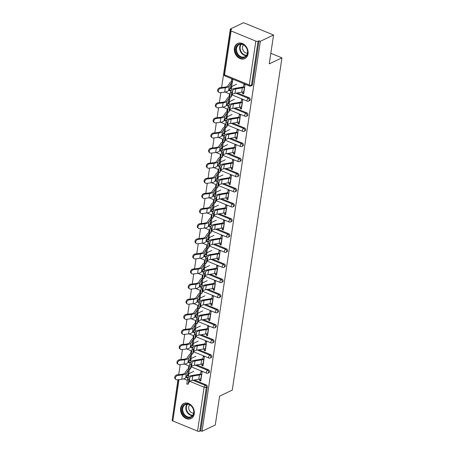 <?xml version="1.0" encoding="UTF-8"?>
<svg xmlns="http://www.w3.org/2000/svg" width="454" height="454" viewBox="0 0 454 454"><rect width="100%" height="100%" fill="white"/><g stroke="black" fill="none" stroke-linecap="round" stroke-linejoin="round"><path stroke-width="0.68" d="M234.412 48.255A8.365 6.538 -115.4 0 0 237.363 56.756A8.365 6.538 -115.4 0 0 244.825 58.606A8.365 6.538 -115.4 0 0 248.049 53.85A8.365 6.538 -115.4 0 0 245.103 45.349A8.365 6.538 -115.4 0 0 237.641 43.499A8.365 6.538 -115.4 0 0 234.412 48.255M180.618 408.22A8.365 6.538 -115.4 0 0 183.569 416.721A8.365 6.538 -115.4 0 0 191.026 418.571A8.365 6.538 -115.4 0 0 194.255 413.821A8.365 6.538 -115.4 0 0 191.304 405.32A8.365 6.538 -115.4 0 0 183.842 403.47A8.365 6.538 -115.4 0 0 180.618 408.22M230.354 28.994L231.665 29.533L230.7 29.992A1.606 0.653 8.5 0 0 230.422 30.293A1.606 0.653 8.5 0 0 231.109 30.957L255.846 41.115A1.606 0.653 8.5 0 0 258.065 41.223L259.03 40.764L260.341 41.303L273.563 35.009L243.577 22.7L230.354 28.994L221.609 87.543M220.854 92.576L219.35 102.649M218.595 107.689L217.091 117.762M216.337 122.801L214.833 132.874M214.078 137.908L212.574 147.987M211.819 153.021L210.316 163.099M209.561 168.133L208.057 178.212M207.302 183.246L205.798 193.319M205.043 198.358L203.54 208.431M202.785 213.471L201.281 223.544M200.526 228.583L199.022 238.656M198.267 243.69L196.764 253.769M196.009 258.803L194.505 268.882M193.75 273.915L192.246 283.994M191.492 289.028L189.988 299.101M189.233 304.14L187.729 314.213M186.974 319.253L185.47 329.326M184.716 334.36L183.212 344.438M182.463 349.472L180.953 359.551M180.204 364.585L178.694 374.664M177.945 379.697L172.316 419.093M273.563 35.009L269.25 63.878L281.928 57.845L270.834 53.288M281.928 57.845L232.272 390.105L219.594 396.138L215.275 425.006L202.053 431.3L200.742 430.761L207.302 386.882L206.337 387.341L199.777 431.221L200.742 430.761M199.777 431.221A1.606 0.653 -171.5 0 1 197.558 431.113L172.821 420.96A1.606 0.653 -171.5 0 1 172.134 420.291L178.206 379.663M260.341 41.303L202.053 431.3M200.492 374.726L200.991 371.383L202.126 371.849L200.747 381.054L199.612 380.588L200.912 379.97M188.87 373.648L188.512 376.031L187.377 375.566L188.671 374.947M189.216 366.548L188.751 366.361L188.382 368.824M199.839 379.084L199.612 380.588M189.517 369.289L189.568 368.983M187.479 374.856L187.377 375.566M229.174 89.58L231.268 90.437M237.311 92.917L249.121 97.769A1.606 1.26 64.6 0 1 250.211 99.755A1.606 1.26 64.6 0 1 249.592 100.669L248.627 101.128A1.606 1.26 64.6 0 0 249.246 100.215A1.606 1.26 -115.4 0 0 248.151 98.229L249.121 97.769M259.03 40.764L252.469 84.648A1.606 1.26 64.6 0 1 251.851 85.562L250.886 86.022A1.606 1.26 64.6 0 0 251.505 85.108L252.469 84.648M186.265 376.701L188.353 377.558M194.403 380.043L206.207 384.89A1.606 1.26 64.6 0 1 207.302 386.882M240.489 107.076L240.268 108.58L241.403 109.045L242.776 99.84L241.642 99.375L241.142 102.718M229.52 101.639L229.162 104.017L228.027 103.552L229.327 102.933M229.866 94.54L229.401 94.353L229.032 96.816M228.135 102.842L228.027 103.552M230.172 97.281L230.218 96.969M224.656 119.805L226.75 120.662M232.794 123.142L244.604 127.988A1.606 1.26 64.6 0 1 245.693 129.98A1.606 1.26 64.6 0 1 245.075 130.894L244.11 131.354A1.606 1.26 64.6 0 0 244.729 130.44A1.606 1.26 -115.4 0 0 243.633 128.448L244.604 127.988M235.972 137.301L235.751 138.799L236.886 139.264L238.259 130.065L237.124 129.6L236.625 132.943M225.002 131.864L224.645 134.242L223.51 133.777L224.809 133.158M225.349 124.765L224.883 124.572L224.52 127.035M223.618 133.067L223.51 133.777M225.655 127.506L225.7 127.194M220.145 150.024L222.233 150.881M228.277 153.367L240.087 158.213A1.606 1.26 64.6 0 1 241.176 160.205A1.606 1.26 64.6 0 1 240.558 161.119L239.593 161.579A1.606 1.26 64.6 0 0 240.211 160.665A1.606 1.26 -115.4 0 0 239.116 158.673L240.087 158.213M231.455 167.52L231.234 169.024L232.369 169.49L233.742 160.29L232.607 159.819L232.108 163.162M220.485 162.084L220.128 164.467L218.993 164.002L220.292 163.383M220.831 154.984L220.372 154.797L220.003 157.26M219.1 163.292L218.993 164.002M221.138 157.725L221.183 157.419M215.627 180.249L217.716 181.106M223.76 183.592L235.569 188.438A1.606 1.26 64.6 0 1 236.665 190.43A1.606 1.26 64.6 0 1 236.04 191.344L235.076 191.804A1.606 1.26 64.6 0 0 235.694 190.89A1.606 1.26 -115.4 0 0 234.599 188.898L235.569 188.438M226.938 197.745L226.716 199.249L227.851 199.715L229.225 190.51L228.09 190.044L227.59 193.387M215.968 192.309L215.61 194.692L214.475 194.221L215.775 193.603M216.314 185.209L215.854 185.022L215.485 187.485M214.583 193.512L214.475 194.221M216.62 187.95L216.666 187.638M211.11 210.474L213.198 211.331M219.242 213.811L231.052 218.658A1.606 1.26 64.6 0 1 232.147 220.65A1.606 1.26 64.6 0 1 231.523 221.563L230.558 222.023A1.606 1.26 64.6 0 0 231.177 221.109A1.606 1.26 -115.4 0 0 230.087 219.117L231.052 218.658M222.42 227.97L222.199 229.469L223.334 229.94L224.707 220.735L223.572 220.269L223.073 223.612M211.451 222.534L211.099 224.912L209.958 224.446L211.258 223.828M211.797 215.434L211.337 215.241L210.968 217.704M210.066 223.737L209.958 224.446M212.103 218.175L212.149 217.863M206.593 240.694L208.681 241.551M214.731 244.036L226.535 248.883A1.606 1.26 64.6 0 1 227.63 250.875A1.606 1.26 64.6 0 1 227.006 251.788L226.041 252.248A1.606 1.26 64.6 0 0 226.659 251.334A1.606 1.26 -115.4 0 0 225.57 249.342L226.535 248.883M217.903 258.195L217.682 259.694L218.817 260.159L220.196 250.96L219.055 250.489L218.556 253.831M206.933 252.759L206.581 255.137L205.441 254.671L206.74 254.053M207.279 245.659L206.82 245.466L206.451 247.929M205.548 253.962L205.441 254.671M207.586 248.395L207.631 248.088M202.075 270.919L204.164 271.776M210.213 274.261L222.017 279.108A1.606 1.26 64.6 0 1 223.113 281.1A1.606 1.26 64.6 0 1 222.488 282.013L221.524 282.473A1.606 1.26 64.6 0 0 222.142 281.559A1.606 1.26 -115.4 0 0 221.053 279.568L222.017 279.108M213.391 288.415L213.164 289.919L214.299 290.384L215.678 281.179L214.538 280.714L214.038 284.056M202.416 282.978L202.064 285.362L200.923 284.891L202.223 284.278M202.762 275.879L202.302 275.692L201.934 278.154M201.031 284.187L200.923 284.891M203.069 278.62L203.114 278.308M197.558 301.144L199.647 302.001M205.696 304.481L217.5 309.327A1.606 1.26 64.6 0 1 218.595 311.319A1.606 1.26 64.6 0 1 217.977 312.233L217.006 312.692A1.606 1.26 64.6 0 0 217.631 311.779A1.606 1.26 -115.4 0 0 216.535 309.787L217.5 309.327M208.874 318.64L208.647 320.138L209.782 320.609L211.161 311.404L210.02 310.939L209.521 314.281M197.899 313.203L197.547 315.581L196.406 315.116L197.706 314.497M198.245 306.104L197.785 305.917L197.416 308.38M196.514 314.406L196.406 315.116M198.551 308.845L198.597 308.533M193.041 331.363L195.129 332.226M201.179 334.706L212.983 339.552A1.606 1.26 64.6 0 1 214.078 341.544A1.606 1.26 64.6 0 1 213.459 342.458L212.489 342.918A1.606 1.26 64.6 0 0 213.113 342.004A1.606 1.26 -115.4 0 0 212.018 340.012L212.983 339.552M204.357 348.865L204.13 350.363L205.265 350.829L206.644 341.629L205.503 341.164L205.004 344.507M193.381 343.428L193.029 345.806L191.894 345.341L193.188 344.722M193.733 336.329L193.268 336.136L192.899 338.599M191.997 344.631L191.894 345.341M194.034 339.07L194.079 338.758M188.523 361.588L190.612 362.445M196.661 364.931L208.465 369.777A1.606 1.26 64.6 0 1 209.561 371.769A1.606 1.26 64.6 0 1 208.942 372.683L207.972 373.143A1.606 1.26 64.6 0 0 208.596 372.229A1.606 1.26 -115.4 0 0 207.501 370.237L208.465 369.777M191.128 358.535L190.771 360.919L189.636 360.453L190.93 359.835M191.474 351.441L191.009 351.248L190.64 353.711M189.738 359.744L189.636 360.453M191.775 354.177L191.821 353.87M202.098 363.977L201.871 365.476L203.006 365.941L204.385 356.742L203.25 356.271L202.745 359.613M190.782 346.476L192.871 347.333M198.92 349.818L210.724 354.665A1.606 1.26 64.6 0 1 211.819 356.657A1.606 1.26 64.6 0 1 211.201 357.57L210.23 358.03A1.606 1.26 64.6 0 0 210.855 357.116A1.606 1.26 -115.4 0 0 209.759 355.124L210.724 354.665M195.64 328.316L195.288 330.694L194.153 330.228L195.447 329.61M195.986 321.216L195.526 321.023L195.158 323.486M194.255 329.519L194.153 330.228M196.293 323.957L196.338 323.645M206.615 333.752L206.388 335.251L207.523 335.722L208.902 326.517L207.762 326.051L207.262 329.394M195.299 316.256L197.388 317.113M203.437 319.593L215.241 324.44A1.606 1.26 64.6 0 1 216.337 326.432A1.606 1.26 64.6 0 1 215.718 327.345L214.748 327.805A1.606 1.26 64.6 0 0 215.372 326.891A1.606 1.26 -115.4 0 0 214.277 324.899L215.241 324.44M200.157 298.091L199.805 300.469L198.665 300.003L199.964 299.385M200.503 290.991L200.044 290.804L199.675 293.267M198.773 299.294L198.665 300.003M200.81 293.732L200.855 293.42M211.133 303.527L210.906 305.031L212.041 305.497L213.42 296.292L212.279 295.826L211.78 299.169M199.817 286.031L201.905 286.888M207.955 289.374L219.759 294.22A1.606 1.26 64.6 0 1 220.854 296.212A1.606 1.26 64.6 0 1 220.23 297.126L219.265 297.586A1.606 1.26 64.6 0 0 219.889 296.672A1.606 1.26 -115.4 0 0 218.794 294.68L219.759 294.22M204.675 267.866L204.323 270.249L203.182 269.784L204.482 269.165M205.021 260.766L204.561 260.579L204.192 263.042M203.29 269.074L203.182 269.784M205.327 263.507L205.373 263.201M215.644 273.302L215.423 274.806L216.558 275.272L217.937 266.072L216.796 265.601L216.297 268.944M204.334 255.806L206.422 256.663M212.472 259.149L224.276 263.995A1.606 1.26 64.6 0 1 225.371 265.987A1.606 1.26 64.6 0 1 224.747 266.901L223.782 267.361A1.606 1.26 64.6 0 0 224.401 266.447A1.606 1.26 -115.4 0 0 223.311 264.455L224.276 263.995M209.192 237.646L208.84 240.024L207.699 239.559L208.999 238.94M209.538 230.547L209.078 230.354L208.709 232.817M207.807 238.849L207.699 239.559M209.844 233.288L209.89 232.976M220.162 243.083L219.94 244.581L221.075 245.047L222.449 235.847L221.314 235.382L220.814 238.725M208.851 225.587L210.94 226.444M216.984 228.924L228.793 233.77A1.606 1.26 64.6 0 1 229.889 235.762A1.606 1.26 64.6 0 1 229.264 236.676L228.3 237.136A1.606 1.26 64.6 0 0 228.918 236.222A1.606 1.26 -115.4 0 0 227.829 234.23L228.793 233.77M213.709 207.421L213.357 209.799L212.217 209.334L213.516 208.715M214.055 200.322L213.596 200.135L213.227 202.597M212.324 208.624L212.217 209.334M214.362 203.063L214.407 202.751M224.679 212.858L224.458 214.362L225.593 214.827L226.966 205.622L225.831 205.157L225.332 208.499M213.369 195.362L215.457 196.219M221.501 198.699L233.311 203.545A1.606 1.26 64.6 0 1 234.406 205.537A1.606 1.26 64.6 0 1 233.782 206.451L232.817 206.911A1.606 1.26 64.6 0 0 233.435 205.997A1.606 1.26 -115.4 0 0 232.346 204.011L233.311 203.545M218.226 177.196L217.869 179.58L216.734 179.109L218.034 178.496M218.573 170.097L218.113 169.909L217.744 172.372M216.842 178.405L216.734 179.109M218.879 172.838L218.924 172.526M229.196 182.633L228.975 184.137L230.11 184.602L231.483 175.397L230.348 174.932L229.849 178.274M217.886 165.137L219.974 165.994M226.018 168.479L237.828 173.326A1.606 1.26 64.6 0 1 238.917 175.318A1.606 1.26 64.6 0 1 238.299 176.231L237.334 176.691A1.606 1.26 64.6 0 0 237.953 175.777A1.606 1.26 -115.4 0 0 236.857 173.786L237.828 173.326M222.744 146.977L222.386 149.355L221.251 148.889L222.551 148.271M223.09 139.877L222.625 139.684L222.261 142.147M221.359 148.18L221.251 148.889M223.396 142.613L223.442 142.306M233.714 152.413L233.492 153.912L234.627 154.377L236.001 145.178L234.866 144.707L234.366 148.049M222.398 134.912L224.492 135.774M230.536 138.254L242.345 143.101A1.606 1.26 64.6 0 1 243.435 145.093A1.606 1.26 64.6 0 1 242.816 146.006L241.851 146.466A1.606 1.26 64.6 0 0 242.47 145.552A1.606 1.26 -115.4 0 0 241.375 143.56L242.345 143.101M227.261 116.752L226.904 119.13L225.769 118.664L227.068 118.046M227.607 109.652L227.142 109.459L226.779 111.928M225.876 117.955L225.769 118.664M227.914 112.393L227.959 112.081M238.231 122.188L238.01 123.687L239.144 124.158L240.518 114.953L239.383 114.487L238.883 117.83M226.915 104.692L229.009 105.549M235.053 108.029L246.863 112.876A1.606 1.26 64.6 0 1 247.952 114.868A1.606 1.26 64.6 0 1 247.334 115.781L246.369 116.241A1.606 1.26 64.6 0 0 246.987 115.327A1.606 1.26 -115.4 0 0 245.892 113.335L246.863 112.876M231.778 86.527L231.421 88.91L230.286 88.439L231.585 87.821M232.431 82.168L232.8 79.705L231.659 79.24L231.29 81.703M230.394 87.736L230.286 88.439M242.748 91.963L242.527 93.467L243.662 93.933L245.035 84.728L243.9 84.262L243.401 87.605M201.871 365.476L203.171 364.857M204.13 350.363L205.429 349.745M206.388 335.251L207.688 334.632M208.647 320.138L209.947 319.525M210.906 305.031L212.205 304.413M213.164 289.919L214.464 289.3M215.423 274.806L216.723 274.188M217.682 259.694L218.981 259.075M219.94 244.581L221.24 243.963M222.199 229.469L223.499 228.85M224.458 214.362L225.757 213.743M226.716 199.249L228.016 198.631M228.975 184.137L230.274 183.518M231.234 169.024L232.533 168.406M233.492 153.912L234.786 153.293M235.751 138.799L237.045 138.181M238.01 123.687L239.303 123.074M240.268 108.58L241.562 107.961M242.527 93.467L243.821 92.849M188.109 384.249L186.747 383.982L187.536 379.436L188.898 379.703L188.109 384.249L189.153 381.979A7.185 2.923 -171.5 0 1 190.311 380.94A7.185 2.923 -171.5 0 1 192.099 380.424L198.756 379.323A8.581 3.49 8.5 0 0 200.884 378.698L201.116 378.591M188.898 379.703L189.806 377.614A7.185 2.923 -171.5 0 1 190.964 376.582A7.185 2.923 -171.5 0 1 192.751 376.06L199.408 374.964A8.581 3.49 8.5 0 0 201.536 374.34L201.769 374.232M200.634 373.767L200.401 373.875A7.185 2.923 -171.5 0 1 198.614 374.397L191.957 375.492A8.581 3.49 8.5 0 0 189.829 376.116A8.581 3.49 8.5 0 0 188.444 377.353L187.536 379.436M193.688 371.355L188.733 373.71L189.386 369.352A7.185 2.923 8.5 0 0 188.342 370.18L186.356 373.194A8.581 3.49 -171.5 0 1 185.107 374.181A8.581 3.49 -171.5 0 1 182.423 374.879L177.792 375.435A2.412 1.827 129.6 0 0 175.63 377.126A2.412 1.827 129.6 0 0 175.925 379.47L175.227 378.891A2.412 1.827 -50.4 0 1 174.926 376.548A2.412 1.827 -50.4 0 1 177.088 374.856L181.725 374.3A7.185 2.923 8.5 0 0 183.972 373.71A7.185 2.923 8.5 0 0 185.016 372.887L187.003 369.874A8.581 3.49 -171.5 0 1 188.251 368.886L188.949 368.557M188.733 373.71A7.185 2.923 8.5 0 0 187.689 374.539L185.703 377.552A8.581 3.49 -171.5 0 1 184.455 378.54A8.581 3.49 -171.5 0 1 181.776 379.238L177.139 379.794A2.412 1.827 129.6 0 1 175.925 379.47M193.818 413.214A7.236 5.658 64.6 0 1 186.94 417.328A7.236 5.658 64.6 0 1 182.02 408.367A7.236 5.658 64.6 0 1 188.892 404.253A7.236 5.658 64.6 0 1 193.818 413.214M182.758 408.407A6.702 5.238 -115.4 0 0 185.118 415.217A6.702 5.238 -115.4 0 0 191.1 416.698A6.702 5.238 -115.4 0 0 193.682 412.89A6.702 5.238 -115.4 0 0 191.321 406.08A6.702 5.238 -115.4 0 0 185.34 404.593A6.702 5.238 -115.4 0 0 182.758 408.407M189.71 404.872A4.773 3.728 -115.4 0 0 188.739 406.954A4.773 3.728 -115.4 0 0 193.642 413.134M184.568 403.186A8.308 6.498 -115.4 0 0 184.347 403.288A8.308 6.498 -115.4 0 0 181.14 408.01A8.308 6.498 -115.4 0 0 184.074 416.454A8.308 6.498 -115.4 0 0 191.492 418.293A8.308 6.498 -115.4 0 0 191.707 418.185M245.512 46.37A7.236 5.658 64.6 0 1 246.335 56.188A7.236 5.658 64.6 0 1 237.919 55.275A7.236 5.658 64.6 0 1 237.096 45.457A7.236 5.658 64.6 0 1 245.512 46.37M238.503 54.803A6.702 5.238 -115.4 0 0 244.899 56.733A6.702 5.238 -115.4 0 0 245.535 46.558A6.702 5.238 -115.4 0 0 239.139 44.628A6.702 5.238 -115.4 0 0 238.503 54.803M243.509 44.901A4.773 3.728 -115.4 0 0 243.923 51.518A4.773 3.728 -115.4 0 0 247.441 53.169M238.367 43.221A8.308 6.498 -115.4 0 0 238.146 43.317A8.308 6.498 -115.4 0 0 237.357 55.933A8.308 6.498 -115.4 0 0 245.285 58.328A8.308 6.498 -115.4 0 0 245.501 58.22M190.368 369.136L189.006 368.869L189.795 364.324L191.157 364.59L190.368 369.136L191.412 366.866A7.185 2.923 -171.5 0 1 192.57 365.833A7.185 2.923 -171.5 0 1 194.357 365.311L201.014 364.21A8.581 3.49 8.5 0 0 203.142 363.592L203.375 363.478M191.157 364.59L192.065 362.508A7.185 2.923 -171.5 0 1 193.222 361.469A7.185 2.923 -171.5 0 1 195.01 360.953L201.667 359.852A8.581 3.49 8.5 0 0 203.795 359.233L204.028 359.12M202.893 358.654L202.66 358.762A7.185 2.923 -171.5 0 1 200.872 359.284L194.216 360.385A8.581 3.49 8.5 0 0 192.087 361.004A8.581 3.49 8.5 0 0 190.703 362.241L189.795 364.324M192.627 354.024L191.265 353.757L192.053 349.211L193.415 349.478L192.627 354.024L193.671 351.754A7.185 2.923 -171.5 0 1 194.828 350.721A7.185 2.923 -171.5 0 1 196.616 350.199L203.273 349.098A8.581 3.49 8.5 0 0 205.401 348.479L205.634 348.366M193.415 349.478L194.323 347.395A7.185 2.923 -171.5 0 1 195.481 346.362A7.185 2.923 -171.5 0 1 197.269 345.84L203.925 344.739A8.581 3.49 8.5 0 0 206.054 344.121L206.286 344.007M205.151 343.542L204.919 343.65A7.185 2.923 -171.5 0 1 203.131 344.172L196.474 345.273A8.581 3.49 8.5 0 0 194.346 345.891A8.581 3.49 8.5 0 0 192.961 347.128L192.053 349.211M194.885 338.911L193.523 338.65L194.312 334.099L195.674 334.365L194.885 338.911L195.929 336.641A7.185 2.923 -171.5 0 1 197.087 335.608A7.185 2.923 -171.5 0 1 198.875 335.086L205.531 333.991A8.581 3.49 8.5 0 0 207.66 333.367L207.892 333.253M195.674 334.365L196.582 332.283A7.185 2.923 -171.5 0 1 197.74 331.25A7.185 2.923 -171.5 0 1 199.527 330.728L206.184 329.632A8.581 3.49 8.5 0 0 208.312 329.008L208.545 328.895M207.41 328.429L207.177 328.543A7.185 2.923 -171.5 0 1 205.39 329.059L198.733 330.16A8.581 3.49 8.5 0 0 196.605 330.784A8.581 3.49 8.5 0 0 195.22 332.016L194.312 334.099M197.144 323.804L195.782 323.537L196.571 318.986L197.933 319.253L197.144 323.804L198.188 321.528A7.185 2.923 -171.5 0 1 199.346 320.496A7.185 2.923 -171.5 0 1 201.133 319.974L207.79 318.878A8.581 3.49 8.5 0 0 209.918 318.254L210.151 318.146M197.933 319.253L198.841 317.17A7.185 2.923 -171.5 0 1 199.998 316.137A7.185 2.923 -171.5 0 1 201.786 315.615L208.443 314.52A8.581 3.49 8.5 0 0 210.571 313.896L210.804 313.782M209.669 313.317L209.436 313.43A7.185 2.923 -171.5 0 1 207.648 313.952L200.991 315.048A8.581 3.49 8.5 0 0 198.863 315.672A8.581 3.49 8.5 0 0 197.479 316.903L196.571 318.986M199.402 308.692L198.04 308.425L198.829 303.879L200.186 304.14L199.402 308.692L200.447 306.416A7.185 2.923 -171.5 0 1 201.604 305.383A7.185 2.923 -171.5 0 1 203.392 304.861L210.049 303.766A8.581 3.49 8.5 0 0 212.177 303.141L212.41 303.034M200.186 304.14L201.099 302.058A7.185 2.923 -171.5 0 1 202.257 301.025A7.185 2.923 -171.5 0 1 204.039 300.503L210.696 299.407A8.581 3.49 8.5 0 0 212.83 298.783L213.062 298.675M211.927 298.204L211.695 298.318A7.185 2.923 -171.5 0 1 209.907 298.84L203.25 299.935A8.581 3.49 8.5 0 0 201.122 300.559A8.581 3.49 8.5 0 0 199.737 301.791L198.829 303.879M195.946 356.242L190.992 358.603L191.645 354.239A7.185 2.923 8.5 0 0 190.601 355.068L188.614 358.081A8.581 3.49 -171.5 0 1 187.366 359.069A8.581 3.49 -171.5 0 1 184.682 359.767L180.051 360.323A2.412 1.827 129.6 0 0 177.883 362.014A2.412 1.827 129.6 0 0 178.184 364.358L177.48 363.779A2.412 1.827 -50.4 0 1 177.185 361.435A2.412 1.827 -50.4 0 1 179.347 359.744L183.983 359.188A7.185 2.923 8.5 0 0 186.231 358.603A7.185 2.923 8.5 0 0 187.275 357.775L189.261 354.761A8.581 3.49 -171.5 0 1 190.51 353.774L191.208 353.445M190.992 358.603A7.185 2.923 8.5 0 0 189.948 359.426L187.962 362.44A8.581 3.49 -171.5 0 1 186.713 363.427A8.581 3.49 -171.5 0 1 184.035 364.125L179.398 364.681A2.412 1.827 129.6 0 1 178.184 364.358M198.205 341.13L193.251 343.491L193.903 339.132A7.185 2.923 8.5 0 0 192.859 339.955L190.873 342.969A8.581 3.49 -171.5 0 1 189.624 343.956A8.581 3.49 -171.5 0 1 186.94 344.654L182.309 345.21A2.412 1.827 129.6 0 0 180.142 346.901A2.412 1.827 129.6 0 0 180.442 349.251L179.739 348.666A2.412 1.827 -50.4 0 1 179.444 346.323A2.412 1.827 -50.4 0 1 181.606 344.631L186.242 344.075A7.185 2.923 8.5 0 0 188.489 343.491A7.185 2.923 8.5 0 0 189.534 342.662L191.52 339.649A8.581 3.49 -171.5 0 1 192.768 338.661L193.466 338.332M193.251 343.491A7.185 2.923 8.5 0 0 192.207 344.314L190.22 347.327A8.581 3.49 -171.5 0 1 188.972 348.314A8.581 3.49 -171.5 0 1 186.293 349.018L181.657 349.569A2.412 1.827 129.6 0 1 180.442 349.251M200.464 326.023L195.509 328.378L196.162 324.02A7.185 2.923 8.5 0 0 195.118 324.843L193.132 327.856A8.581 3.49 -171.5 0 1 191.883 328.844A8.581 3.49 -171.5 0 1 189.199 329.547L184.568 330.098A2.412 1.827 129.6 0 0 182.4 331.795A2.412 1.827 129.6 0 0 182.701 334.138L181.997 333.554A2.412 1.827 -50.4 0 1 181.702 331.21A2.412 1.827 -50.4 0 1 183.864 329.519L188.501 328.963A7.185 2.923 8.5 0 0 190.748 328.378A7.185 2.923 8.5 0 0 191.792 327.55L193.779 324.536A8.581 3.49 -171.5 0 1 195.027 323.554L195.725 323.22M195.509 328.378A7.185 2.923 8.5 0 0 194.465 329.201L192.479 332.22A8.581 3.49 -171.5 0 1 191.23 333.202A8.581 3.49 -171.5 0 1 188.546 333.906L183.915 334.456A2.412 1.827 129.6 0 1 182.701 334.138M202.722 310.911L197.768 313.266L198.421 308.907A7.185 2.923 8.5 0 0 197.377 309.73L195.39 312.749A8.581 3.49 -171.5 0 1 194.142 313.731A8.581 3.49 -171.5 0 1 191.457 314.435L186.821 314.985A2.412 1.827 129.6 0 0 184.659 316.682A2.412 1.827 129.6 0 0 184.96 319.026L184.256 318.447A2.412 1.827 -50.4 0 1 183.961 316.098A2.412 1.827 -50.4 0 1 186.123 314.406L190.759 313.85A7.185 2.923 8.5 0 0 193.007 313.266A7.185 2.923 8.5 0 0 194.051 312.443L196.037 309.424A8.581 3.49 -171.5 0 1 197.286 308.442L197.984 308.107M197.768 313.266A7.185 2.923 8.5 0 0 196.724 314.089L194.738 317.108A8.581 3.49 -171.5 0 1 193.489 318.089A8.581 3.49 -171.5 0 1 190.805 318.793L186.174 319.349A2.412 1.827 129.6 0 1 184.96 319.026M204.981 295.798L200.027 298.153L200.679 293.795A7.185 2.923 8.5 0 0 199.635 294.618L197.649 297.637A8.581 3.49 -171.5 0 1 196.4 298.619A8.581 3.49 -171.5 0 1 193.716 299.322L189.08 299.878A2.412 1.827 129.6 0 0 186.917 301.57A2.412 1.827 129.6 0 0 187.218 303.913L186.515 303.334A2.412 1.827 -50.4 0 1 186.219 300.991A2.412 1.827 -50.4 0 1 188.382 299.294L193.018 298.743A7.185 2.923 8.5 0 0 195.265 298.153A7.185 2.923 8.5 0 0 196.31 297.33L198.296 294.311A8.581 3.49 -171.5 0 1 199.544 293.329L200.242 292.995M200.027 298.153A7.185 2.923 8.5 0 0 198.983 298.982L196.996 301.995A8.581 3.49 -171.5 0 1 195.748 302.977A8.581 3.49 -171.5 0 1 193.064 303.681L188.433 304.237A2.412 1.827 129.6 0 1 187.218 303.913M201.661 293.579L200.299 293.312L201.088 288.767L202.444 289.033L201.661 293.579L202.705 291.303A7.185 2.923 -171.5 0 1 203.863 290.271A7.185 2.923 -171.5 0 1 205.651 289.748L212.307 288.653A8.581 3.49 8.5 0 0 214.436 288.029L214.668 287.921M202.444 289.033L203.358 286.945A7.185 2.923 -171.5 0 1 204.516 285.912A7.185 2.923 -171.5 0 1 206.298 285.39L212.954 284.295A8.581 3.49 8.5 0 0 215.088 283.671L215.321 283.563M214.186 283.097L213.953 283.205A7.185 2.923 -171.5 0 1 212.166 283.727L205.509 284.823A8.581 3.49 8.5 0 0 203.381 285.447A8.581 3.49 8.5 0 0 201.996 286.678L201.088 288.767M207.24 280.685L202.285 283.041L202.938 278.682A7.185 2.923 8.5 0 0 201.894 279.511L199.908 282.524A8.581 3.49 -171.5 0 1 198.659 283.512A8.581 3.49 -171.5 0 1 195.975 284.21L191.338 284.766A2.412 1.827 129.6 0 0 189.176 286.457A2.412 1.827 129.6 0 0 189.477 288.801L188.773 288.222A2.412 1.827 -50.4 0 1 188.478 285.878A2.412 1.827 -50.4 0 1 190.64 284.181L195.277 283.631A7.185 2.923 8.5 0 0 197.524 283.041A7.185 2.923 8.5 0 0 198.568 282.218L200.554 279.204A8.581 3.49 -171.5 0 1 201.803 278.217L202.501 277.882M202.285 283.041A7.185 2.923 8.5 0 0 201.241 283.869L199.255 286.883A8.581 3.49 -171.5 0 1 198.006 287.87A8.581 3.49 -171.5 0 1 195.322 288.568L190.691 289.124A2.412 1.827 129.6 0 1 189.477 288.801M203.914 278.467L202.558 278.2L203.347 273.654L204.703 273.921L203.914 278.467L204.964 276.197A7.185 2.923 -171.5 0 1 206.122 275.158A7.185 2.923 -171.5 0 1 207.909 274.642L214.566 273.541A8.581 3.49 8.5 0 0 216.694 272.922L216.927 272.809M204.703 273.921L205.617 271.838A7.185 2.923 -171.5 0 1 206.774 270.8A7.185 2.923 -171.5 0 1 208.556 270.278L215.213 269.182A8.581 3.49 8.5 0 0 217.347 268.558L217.579 268.45M216.444 267.985L216.212 268.093A7.185 2.923 -171.5 0 1 214.424 268.615L207.767 269.71A8.581 3.49 8.5 0 0 205.639 270.334A8.581 3.49 8.5 0 0 204.255 271.571L203.347 273.654M209.498 265.573L204.544 267.928L205.197 263.57A7.185 2.923 8.5 0 0 204.152 264.398L202.166 267.412A8.581 3.49 -171.5 0 1 200.918 268.399A8.581 3.49 -171.5 0 1 198.233 269.097L193.597 269.653A2.412 1.827 129.6 0 0 191.435 271.344A2.412 1.827 129.6 0 0 191.736 273.688L191.032 273.109A2.412 1.827 -50.4 0 1 190.737 270.766A2.412 1.827 -50.4 0 1 192.899 269.074L197.535 268.518A7.185 2.923 8.5 0 0 199.783 267.928A7.185 2.923 8.5 0 0 200.827 267.105L202.813 264.092A8.581 3.49 -171.5 0 1 204.062 263.104L204.76 262.775M204.544 267.928A7.185 2.923 8.5 0 0 203.5 268.757L201.514 271.77A8.581 3.49 -171.5 0 1 200.265 272.758A8.581 3.49 -171.5 0 1 197.581 273.456L192.95 274.012A2.412 1.827 129.6 0 1 191.736 273.688M206.173 263.354L204.816 263.087L205.605 258.542L206.962 258.808L206.173 263.354L207.223 261.084A7.185 2.923 -171.5 0 1 208.38 260.051A7.185 2.923 -171.5 0 1 210.168 259.529L216.825 258.428A8.581 3.49 8.5 0 0 218.953 257.81L219.186 257.696M206.962 258.808L207.875 256.726A7.185 2.923 -171.5 0 1 209.033 255.693A7.185 2.923 -171.5 0 1 210.815 255.171L217.472 254.07A8.581 3.49 8.5 0 0 219.605 253.451L219.838 253.338M218.703 252.872L218.47 252.98A7.185 2.923 -171.5 0 1 216.683 253.502L210.026 254.603A8.581 3.49 8.5 0 0 207.898 255.222A8.581 3.49 8.5 0 0 206.513 256.459L205.605 258.542M211.757 250.46L206.803 252.821L207.455 248.463A7.185 2.923 8.5 0 0 206.411 249.286L204.425 252.299A8.581 3.49 -171.5 0 1 203.176 253.287A8.581 3.49 -171.5 0 1 200.492 253.985L195.856 254.541A2.412 1.827 129.6 0 0 193.693 256.232A2.412 1.827 129.6 0 0 193.994 258.576L193.291 257.997A2.412 1.827 -50.4 0 1 192.995 255.653A2.412 1.827 -50.4 0 1 195.158 253.962L199.794 253.406A7.185 2.923 8.5 0 0 202.041 252.821A7.185 2.923 8.5 0 0 203.086 251.993L205.072 248.979A8.581 3.49 -171.5 0 1 206.315 247.992L207.018 247.663M206.803 252.821A7.185 2.923 8.5 0 0 205.758 253.644L203.772 256.658A8.581 3.49 -171.5 0 1 202.524 257.645A8.581 3.49 -171.5 0 1 199.839 258.343L195.209 258.899A2.412 1.827 129.6 0 1 193.994 258.576M208.431 248.242L207.075 247.975L207.858 243.429L209.22 243.696L208.431 248.242L209.481 245.972A7.185 2.923 -171.5 0 1 210.639 244.939A7.185 2.923 -171.5 0 1 212.427 244.417L219.083 243.321A8.581 3.49 8.5 0 0 221.212 242.697L221.444 242.584M209.22 243.696L210.134 241.613A7.185 2.923 -171.5 0 1 211.292 240.58A7.185 2.923 -171.5 0 1 213.074 240.058L219.73 238.957A8.581 3.49 8.5 0 0 221.864 238.339L222.097 238.225M220.962 237.76L220.729 237.868A7.185 2.923 -171.5 0 1 218.942 238.39L212.285 239.491A8.581 3.49 8.5 0 0 210.157 240.109A8.581 3.49 8.5 0 0 208.772 241.346L207.858 243.429M214.016 235.354L209.061 237.709L209.714 233.35A7.185 2.923 8.5 0 0 208.67 234.173L206.684 237.187A8.581 3.49 -171.5 0 1 205.435 238.174A8.581 3.49 -171.5 0 1 202.751 238.872L198.114 239.428A2.412 1.827 129.6 0 0 195.952 241.119A2.412 1.827 129.6 0 0 196.253 243.469L195.549 242.884A2.412 1.827 -50.4 0 1 195.254 240.541A2.412 1.827 -50.4 0 1 197.416 238.849L202.053 238.293A7.185 2.923 8.5 0 0 204.3 237.709A7.185 2.923 8.5 0 0 205.344 236.88L207.33 233.867A8.581 3.49 -171.5 0 1 208.573 232.879L209.277 232.55M209.061 237.709A7.185 2.923 8.5 0 0 208.017 238.532L206.031 241.545A8.581 3.49 -171.5 0 1 204.782 242.532A8.581 3.49 -171.5 0 1 202.098 243.236L197.467 243.787A2.412 1.827 129.6 0 1 196.253 243.469M210.69 233.129L209.334 232.868L210.117 228.317L211.479 228.583L210.69 233.129L211.74 230.859A7.185 2.923 -171.5 0 1 212.898 229.826A7.185 2.923 -171.5 0 1 214.685 229.304L221.342 228.209A8.581 3.49 8.5 0 0 223.47 227.585L223.703 227.471M211.479 228.583L212.393 226.501A7.185 2.923 -171.5 0 1 213.55 225.468A7.185 2.923 -171.5 0 1 215.332 224.946L221.989 223.85A8.581 3.49 8.5 0 0 224.123 223.226L224.355 223.113M223.22 222.647L222.988 222.761A7.185 2.923 -171.5 0 1 221.2 223.277L214.543 224.378A8.581 3.49 8.5 0 0 212.415 225.002A8.581 3.49 8.5 0 0 211.031 226.234L210.117 228.317M216.274 220.241L211.32 222.596L211.973 218.238A7.185 2.923 8.5 0 0 210.928 219.061L208.942 222.08A8.581 3.49 -171.5 0 1 207.694 223.062A8.581 3.49 -171.5 0 1 205.009 223.765L200.373 224.316A2.412 1.827 129.6 0 0 198.211 226.013A2.412 1.827 129.6 0 0 198.512 228.356L197.808 227.772A2.412 1.827 -50.4 0 1 197.513 225.428A2.412 1.827 -50.4 0 1 199.675 223.737L204.311 223.181A7.185 2.923 8.5 0 0 206.559 222.596A7.185 2.923 8.5 0 0 207.603 221.773L209.589 218.754A8.581 3.49 -171.5 0 1 210.832 217.772L211.536 217.438M211.32 222.596A7.185 2.923 8.5 0 0 210.276 223.419L208.29 226.438A8.581 3.49 -171.5 0 1 207.041 227.42A8.581 3.49 -171.5 0 1 204.357 228.124L199.72 228.674A2.412 1.827 129.6 0 1 198.512 228.356M212.949 218.022L211.587 217.755L212.376 213.204L213.738 213.471L212.949 218.022L213.999 215.746A7.185 2.923 -171.5 0 1 215.156 214.714A7.185 2.923 -171.5 0 1 216.938 214.192L223.595 213.096A8.581 3.49 8.5 0 0 225.729 212.472L225.961 212.364M213.738 213.471L214.651 211.388A7.185 2.923 -171.5 0 1 215.809 210.355A7.185 2.923 -171.5 0 1 217.591 209.833L224.248 208.738A8.581 3.49 8.5 0 0 226.381 208.114L226.614 208M225.473 207.535L225.246 207.648A7.185 2.923 -171.5 0 1 223.459 208.17L216.802 209.266A8.581 3.49 8.5 0 0 214.674 209.89A8.581 3.49 8.5 0 0 213.289 211.121L212.376 213.204M218.533 205.129L213.579 207.484L214.231 203.125A7.185 2.923 8.5 0 0 213.181 203.948L211.201 206.967A8.581 3.49 -171.5 0 1 209.952 207.949A8.581 3.49 -171.5 0 1 207.268 208.653L202.632 209.203A2.412 1.827 129.6 0 0 200.469 210.9A2.412 1.827 129.6 0 0 200.77 213.244L200.066 212.665A2.412 1.827 -50.4 0 1 199.771 210.316A2.412 1.827 -50.4 0 1 201.934 208.624L206.57 208.068A7.185 2.923 8.5 0 0 208.812 207.484A7.185 2.923 8.5 0 0 209.862 206.661L211.848 203.642A8.581 3.49 -171.5 0 1 213.091 202.66L213.794 202.325M213.579 207.484A7.185 2.923 8.5 0 0 212.534 208.307L210.548 211.326A8.581 3.49 -171.5 0 1 209.3 212.307A8.581 3.49 -171.5 0 1 206.615 213.011L201.979 213.567A2.412 1.827 129.6 0 1 200.77 213.244M215.207 202.91L213.845 202.643L214.634 198.097L215.996 198.358L215.207 202.91L216.257 200.634A7.185 2.923 -171.5 0 1 217.415 199.601A7.185 2.923 -171.5 0 1 219.197 199.079L225.854 197.984A8.581 3.49 8.5 0 0 227.987 197.359L228.22 197.252M215.996 198.358L216.91 196.276A7.185 2.923 -171.5 0 1 218.068 195.243A7.185 2.923 -171.5 0 1 219.849 194.721L226.506 193.625A8.581 3.49 8.5 0 0 228.64 193.001L228.873 192.893M227.732 192.422L227.505 192.536A7.185 2.923 -171.5 0 1 225.717 193.058L219.061 194.153A8.581 3.49 8.5 0 0 216.933 194.777A8.581 3.49 8.5 0 0 215.548 196.009L214.634 198.097M220.786 190.016L215.837 192.371L216.49 188.013A7.185 2.923 8.5 0 0 215.44 188.836L213.459 191.855A8.581 3.49 -171.5 0 1 212.211 192.837A8.581 3.49 -171.5 0 1 209.527 193.54L204.89 194.096A2.412 1.827 129.6 0 0 202.728 195.787A2.412 1.827 129.6 0 0 203.029 198.131L202.325 197.552A2.412 1.827 -50.4 0 1 202.03 195.209A2.412 1.827 -50.4 0 1 204.192 193.512L208.829 192.961A7.185 2.923 8.5 0 0 211.07 192.371A7.185 2.923 8.5 0 0 212.12 191.548L214.101 188.529A8.581 3.49 -171.5 0 1 215.349 187.547L216.047 187.213M215.837 192.371A7.185 2.923 8.5 0 0 214.793 193.2L212.807 196.213A8.581 3.49 -171.5 0 1 211.558 197.201A8.581 3.49 -171.5 0 1 208.874 197.899L204.238 198.455A2.412 1.827 129.6 0 1 203.029 198.131M217.466 187.797L216.104 187.53L216.893 182.985L218.255 183.251L217.466 187.797L218.516 185.527A7.185 2.923 -171.5 0 1 219.674 184.489A7.185 2.923 -171.5 0 1 221.456 183.972L228.112 182.871A8.581 3.49 8.5 0 0 230.246 182.247L230.479 182.139M218.255 183.251L219.168 181.163A7.185 2.923 -171.5 0 1 220.326 180.13A7.185 2.923 -171.5 0 1 222.108 179.608L228.765 178.513A8.581 3.49 8.5 0 0 230.899 177.889L231.131 177.781M229.991 177.315L229.758 177.423A7.185 2.923 -171.5 0 1 227.976 177.945L221.319 179.041A8.581 3.49 8.5 0 0 219.186 179.665A8.581 3.49 8.5 0 0 217.806 180.902L216.893 182.985M223.045 174.904L218.096 177.259L218.749 172.9A7.185 2.923 8.5 0 0 217.699 173.729L215.718 176.742A8.581 3.49 -171.5 0 1 214.47 177.73A8.581 3.49 -171.5 0 1 211.785 178.428L207.149 178.984A2.412 1.827 129.6 0 0 204.987 180.675A2.412 1.827 129.6 0 0 205.287 183.019L204.584 182.44A2.412 1.827 -50.4 0 1 204.289 180.096A2.412 1.827 -50.4 0 1 206.451 178.405L211.082 177.849A7.185 2.923 8.5 0 0 213.329 177.259A7.185 2.923 8.5 0 0 214.379 176.436L216.359 173.422A8.581 3.49 -171.5 0 1 217.608 172.435L218.306 172.1M218.096 177.259A7.185 2.923 8.5 0 0 217.052 178.087L215.065 181.101A8.581 3.49 -171.5 0 1 213.817 182.088A8.581 3.49 -171.5 0 1 211.133 182.786L206.496 183.342A2.412 1.827 129.6 0 1 205.287 183.019M219.725 172.685L218.363 172.418L219.151 167.872L220.513 168.139L219.725 172.685L220.775 170.415A7.185 2.923 -171.5 0 1 221.932 169.382A7.185 2.923 -171.5 0 1 223.714 168.86L230.371 167.759A8.581 3.49 8.5 0 0 232.505 167.14L232.737 167.027M220.513 168.139L221.427 166.056A7.185 2.923 -171.5 0 1 222.585 165.018A7.185 2.923 -171.5 0 1 224.367 164.501L231.024 163.4A8.581 3.49 8.5 0 0 233.157 162.776L233.39 162.668M232.249 162.203L232.017 162.311A7.185 2.923 -171.5 0 1 230.235 162.833L223.578 163.928A8.581 3.49 8.5 0 0 221.444 164.552A8.581 3.49 8.5 0 0 220.065 165.789L219.151 167.872M225.303 159.791L220.355 162.152L221.007 157.788A7.185 2.923 8.5 0 0 219.957 158.616L217.971 161.63A8.581 3.49 -171.5 0 1 216.728 162.617A8.581 3.49 -171.5 0 1 214.044 163.315L209.407 163.871A2.412 1.827 129.6 0 0 207.245 165.562A2.412 1.827 129.6 0 0 207.54 167.906L206.842 167.327A2.412 1.827 -50.4 0 1 206.547 164.984A2.412 1.827 -50.4 0 1 208.709 163.292L213.34 162.736A7.185 2.923 8.5 0 0 215.588 162.146A7.185 2.923 8.5 0 0 216.637 161.323L218.618 158.31A8.581 3.49 -171.5 0 1 219.867 157.322L220.565 156.993M220.355 162.152A7.185 2.923 8.5 0 0 219.31 162.975L217.324 165.988A8.581 3.49 -171.5 0 1 216.076 166.976A8.581 3.49 -171.5 0 1 213.391 167.674L208.755 168.23A2.412 1.827 129.6 0 1 207.54 167.906M221.983 157.572L220.621 157.305L221.41 152.76L222.772 153.026L221.983 157.572L223.033 155.302A7.185 2.923 -171.5 0 1 224.191 154.269A7.185 2.923 -171.5 0 1 225.973 153.747L232.63 152.646A8.581 3.49 8.5 0 0 234.763 152.028L234.996 151.914M222.772 153.026L223.68 150.944A7.185 2.923 -171.5 0 1 224.844 149.911A7.185 2.923 -171.5 0 1 226.625 149.389L233.282 148.288A8.581 3.49 8.5 0 0 235.416 147.669L235.649 147.556M234.508 147.09L234.275 147.198A7.185 2.923 -171.5 0 1 232.493 147.72L225.837 148.821A8.581 3.49 8.5 0 0 223.703 149.44A8.581 3.49 8.5 0 0 222.324 150.677L221.41 152.76M227.562 144.678L222.613 147.039L223.26 142.681A7.185 2.923 8.5 0 0 222.216 143.504L220.23 146.517A8.581 3.49 -171.5 0 1 218.987 147.505A8.581 3.49 -171.5 0 1 216.303 148.203L211.666 148.759A2.412 1.827 129.6 0 0 209.504 150.45A2.412 1.827 129.6 0 0 209.799 152.794L209.101 152.215A2.412 1.827 -50.4 0 1 208.806 149.871A2.412 1.827 -50.4 0 1 210.968 148.18L215.599 147.624A7.185 2.923 8.5 0 0 217.846 147.039A7.185 2.923 8.5 0 0 218.89 146.211L220.877 143.197A8.581 3.49 -171.5 0 1 222.125 142.21L222.823 141.881M222.613 147.039A7.185 2.923 8.5 0 0 221.569 147.862L219.583 150.876A8.581 3.49 -171.5 0 1 218.334 151.863A8.581 3.49 -171.5 0 1 215.65 152.561L211.014 153.117A2.412 1.827 129.6 0 1 209.799 152.794M224.242 142.46L222.88 142.193L223.669 137.647L225.031 137.914L224.242 142.46L225.292 140.19A7.185 2.923 -171.5 0 1 226.45 139.157A7.185 2.923 -171.5 0 1 228.231 138.635L234.888 137.539A8.581 3.49 8.5 0 0 237.022 136.915L237.255 136.802M225.031 137.914L225.939 135.831A7.185 2.923 -171.5 0 1 227.102 134.798A7.185 2.923 -171.5 0 1 228.884 134.276L235.541 133.175A8.581 3.49 8.5 0 0 237.675 132.557L237.907 132.443M236.767 131.978L236.534 132.091A7.185 2.923 -171.5 0 1 234.752 132.608L228.095 133.709A8.581 3.49 8.5 0 0 225.961 134.327A8.581 3.49 8.5 0 0 224.582 135.564L223.669 137.647M229.82 129.572L224.872 131.927L225.519 127.568A7.185 2.923 8.5 0 0 224.475 128.391L222.488 131.405A8.581 3.49 -171.5 0 1 221.246 132.392A8.581 3.49 -171.5 0 1 218.561 133.09L213.925 133.646A2.412 1.827 129.6 0 0 211.763 135.337A2.412 1.827 129.6 0 0 212.058 137.687L211.36 137.102A2.412 1.827 -50.4 0 1 211.065 134.759A2.412 1.827 -50.4 0 1 213.227 133.067L217.858 132.511A7.185 2.923 8.5 0 0 220.105 131.927A7.185 2.923 8.5 0 0 221.149 131.098L223.135 128.085A8.581 3.49 -171.5 0 1 224.384 127.097L225.082 126.768M224.872 131.927A7.185 2.923 8.5 0 0 223.828 132.75L221.841 135.769A8.581 3.49 -171.5 0 1 220.593 136.75A8.581 3.49 -171.5 0 1 217.909 137.454L213.272 138.005A2.412 1.827 129.6 0 1 212.058 137.687M226.501 127.353L225.139 127.086L225.927 122.535L227.289 122.801L226.501 127.353L227.55 125.077A7.185 2.923 -171.5 0 1 228.708 124.044A7.185 2.923 -171.5 0 1 230.49 123.522L237.147 122.427A8.581 3.49 8.5 0 0 239.281 121.803L239.513 121.695M227.289 122.801L228.197 120.719A7.185 2.923 -171.5 0 1 229.361 119.686A7.185 2.923 -171.5 0 1 231.143 119.164L237.8 118.068A8.581 3.49 8.5 0 0 239.933 117.444L240.166 117.331M239.025 116.865L238.793 116.979A7.185 2.923 -171.5 0 1 237.011 117.501L230.354 118.596A8.581 3.49 8.5 0 0 228.22 119.22A8.581 3.49 8.5 0 0 226.841 120.452L225.927 122.535M232.079 114.459L227.131 116.814L227.777 112.456A7.185 2.923 8.5 0 0 226.733 113.279L224.747 116.298A8.581 3.49 -171.5 0 1 223.504 117.28A8.581 3.49 -171.5 0 1 220.82 117.983L216.183 118.534A2.412 1.827 129.6 0 0 214.021 120.231A2.412 1.827 129.6 0 0 214.316 122.574L213.618 121.995A2.412 1.827 -50.4 0 1 213.318 119.646A2.412 1.827 -50.4 0 1 215.485 117.955L220.116 117.399A7.185 2.923 8.5 0 0 222.364 116.814A7.185 2.923 8.5 0 0 223.408 115.991L225.394 112.972A8.581 3.49 -171.5 0 1 226.642 111.99L227.341 111.656M227.131 116.814A7.185 2.923 8.5 0 0 226.081 117.637L224.1 120.656A8.581 3.49 -171.5 0 1 222.852 121.638A8.581 3.49 -171.5 0 1 220.167 122.342L215.531 122.898A2.412 1.827 129.6 0 1 214.316 122.574M228.759 112.24L227.397 111.973L228.186 107.422L229.548 107.689L228.759 112.24L229.809 109.964A7.185 2.923 -171.5 0 1 230.967 108.932A7.185 2.923 -171.5 0 1 232.749 108.41L239.406 107.314A8.581 3.49 8.5 0 0 241.539 106.69L241.772 106.582M229.548 107.689L230.456 105.606A7.185 2.923 -171.5 0 1 231.619 104.573A7.185 2.923 -171.5 0 1 233.401 104.051L240.058 102.956A8.581 3.49 8.5 0 0 242.192 102.332L242.425 102.224M241.284 101.753L241.051 101.866A7.185 2.923 -171.5 0 1 239.269 102.388L232.613 103.484A8.581 3.49 8.5 0 0 230.479 104.108A8.581 3.49 8.5 0 0 229.1 105.339L228.186 107.422M234.338 99.347L229.389 101.702L230.036 97.343A7.185 2.923 8.5 0 0 228.992 98.166L227.006 101.185A8.581 3.49 -171.5 0 1 225.757 102.167A8.581 3.49 -171.5 0 1 223.079 102.871L218.442 103.427A2.412 1.827 129.6 0 0 216.28 105.118A2.412 1.827 129.6 0 0 216.575 107.462L215.877 106.883A2.412 1.827 -50.4 0 1 215.576 104.533A2.412 1.827 -50.4 0 1 217.744 102.842L222.375 102.286A7.185 2.923 8.5 0 0 224.622 101.702A7.185 2.923 8.5 0 0 225.666 100.879L227.653 97.86A8.581 3.49 -171.5 0 1 228.901 96.878L229.599 96.543M229.389 101.702A7.185 2.923 8.5 0 0 228.339 102.53L226.359 105.544A8.581 3.49 -171.5 0 1 225.11 106.525A8.581 3.49 -171.5 0 1 222.426 107.229L217.789 107.785A2.412 1.827 129.6 0 1 216.575 107.462M231.018 97.128L229.656 96.861L230.445 92.315L231.807 92.582L231.018 97.128L232.068 94.852A7.185 2.923 -171.5 0 1 233.225 93.819A7.185 2.923 -171.5 0 1 235.007 93.297L241.664 92.202A8.581 3.49 8.5 0 0 243.798 91.577L244.031 91.47M231.807 92.582L232.715 90.494A7.185 2.923 -171.5 0 1 233.878 89.461A7.185 2.923 -171.5 0 1 235.66 88.939L242.317 87.843A8.581 3.49 8.5 0 0 244.451 87.219L244.678 87.111M243.543 86.64L243.31 86.754A7.185 2.923 -171.5 0 1 241.528 87.276L234.871 88.371A8.581 3.49 8.5 0 0 232.737 88.995A8.581 3.49 8.5 0 0 231.353 90.227L230.445 92.315M236.596 84.234L231.648 86.589L232.295 82.231A7.185 2.923 8.5 0 0 231.251 83.059L229.264 86.073A8.581 3.49 -171.5 0 1 228.016 87.055A8.581 3.49 -171.5 0 1 225.337 87.758L220.701 88.314A2.412 1.827 129.6 0 0 218.539 90.005A2.412 1.827 129.6 0 0 218.834 92.349L218.136 91.77A2.412 1.827 -50.4 0 1 217.835 89.427A2.412 1.827 -50.4 0 1 220.003 87.73L224.634 87.179A7.185 2.923 8.5 0 0 226.881 86.589A7.185 2.923 8.5 0 0 227.925 85.766L229.911 82.753A8.581 3.49 -171.5 0 1 231.16 81.765L232.59 81.084M231.648 86.589A7.185 2.923 8.5 0 0 230.598 87.418L228.617 90.431A8.581 3.49 -171.5 0 1 227.369 91.419A8.581 3.49 -171.5 0 1 224.685 92.117L220.048 92.673A2.412 1.827 129.6 0 1 218.834 92.349M197.558 431.113L204.118 387.234L189.698 381.315M187.258 380.31L183.683 378.84M179.007 379.572L172.821 420.96M192.916 380.287L205.242 385.35A1.606 1.26 -115.4 0 1 206.337 387.341A1.606 0.653 -171.5 0 1 204.118 387.234A1.606 0.76 -67.7 0 1 205.242 385.35L206.207 384.89M231.109 30.957L224.548 74.842L249.286 85L255.846 41.115M258.065 41.223L251.505 85.108A1.606 0.653 8.5 0 1 249.286 85A1.606 0.76 112.3 0 0 249.581 86.056A1.606 1.606 0 0 0 250.886 86.022M230.422 30.293L223.862 74.172A1.606 0.653 8.5 0 0 224.548 74.842A1.606 0.76 112.3 0 0 224.844 75.897L249.581 86.056M185.822 377.376L188.035 378.284M195.175 365.175L207.501 370.237A1.606 0.76 -67.7 0 0 206.377 372.121A1.606 0.76 112.3 0 0 206.672 373.177A1.606 1.606 0 0 0 207.972 373.143M188.081 362.264L190.294 363.172M190.339 347.151L192.553 348.059M197.433 350.062L209.759 355.124A1.606 0.76 -67.7 0 0 208.636 357.009A1.606 0.76 112.3 0 0 208.931 358.064A1.606 1.606 0 0 0 210.23 358.03M192.598 332.039L194.811 332.952M199.686 334.95L212.018 340.012A1.606 0.76 -67.7 0 0 210.894 341.896A1.606 0.76 112.3 0 0 211.189 342.952A1.606 1.606 0 0 0 212.489 342.918M194.857 316.926L197.07 317.84M201.945 319.837L214.277 324.899A1.606 0.76 -67.7 0 0 213.153 326.784A1.606 0.76 112.3 0 0 213.448 327.845A1.606 1.606 0 0 0 214.748 327.805M197.115 301.819L199.329 302.727M204.204 304.73L216.535 309.787A1.606 0.76 -67.7 0 0 215.412 311.671A1.606 0.76 112.3 0 0 215.707 312.732A1.606 1.606 0 0 0 217.006 312.692M199.374 286.707L201.587 287.615M206.462 289.618L218.794 294.68A1.606 0.76 -67.7 0 0 217.67 296.564A1.606 0.76 112.3 0 0 217.965 297.62A1.606 1.606 0 0 0 219.265 297.586M201.633 271.594L203.846 272.502M208.721 274.505L221.053 279.568A1.606 0.76 -67.7 0 0 219.929 281.452A1.606 0.76 112.3 0 0 220.224 282.507A1.606 1.606 0 0 0 221.524 282.473M203.891 256.482L206.105 257.39M210.979 259.393L223.311 264.455A1.606 0.76 -67.7 0 0 222.188 266.339A1.606 0.76 112.3 0 0 222.483 267.395A1.606 1.606 0 0 0 223.782 267.361M206.144 241.369L208.363 242.277M213.238 244.28L225.57 249.342A1.606 0.76 -67.7 0 0 224.446 251.227A1.606 0.76 112.3 0 0 224.741 252.282A1.606 1.606 0 0 0 226.041 252.248M208.403 226.257L210.622 227.17M215.497 229.168L227.829 234.23A1.606 0.76 -67.7 0 0 226.705 236.114A1.606 0.76 112.3 0 0 227 237.17A1.606 1.606 0 0 0 228.3 237.136M210.662 211.144L212.881 212.058M217.755 214.061L230.087 219.117A1.606 0.76 -67.7 0 0 228.964 221.002A1.606 0.76 112.3 0 0 229.259 222.063A1.606 1.606 0 0 0 230.558 222.023M212.92 196.037L215.139 196.945M220.014 198.948L232.346 204.011A1.606 0.76 -67.7 0 0 231.222 205.889A1.606 0.76 112.3 0 0 231.517 206.95A1.606 1.606 0 0 0 232.817 206.911M215.179 180.925L217.398 181.833M222.273 183.836L234.599 188.898A1.606 0.76 -67.7 0 0 233.481 190.782A1.606 0.76 112.3 0 0 233.776 191.838A1.606 1.606 0 0 0 235.076 191.804M217.438 165.812L219.657 166.72M224.531 168.723L236.857 173.786A1.606 0.76 -67.7 0 0 235.739 175.67A1.606 0.76 112.3 0 0 236.035 176.725A1.606 1.606 0 0 0 237.334 176.691M219.696 150.7L221.915 151.608M226.79 153.611L239.116 158.673A1.606 0.76 -67.7 0 0 237.998 160.557A1.606 0.76 112.3 0 0 238.293 161.613A1.606 1.606 0 0 0 239.593 161.579M221.955 135.587L224.174 136.495M229.049 138.498L241.375 143.56A1.606 0.76 -67.7 0 0 240.257 145.445A1.606 0.76 112.3 0 0 240.546 146.5A1.606 1.606 0 0 0 241.851 146.466M224.214 120.475L226.433 121.388M231.307 123.386L243.633 128.448A1.606 0.76 -67.7 0 0 242.51 130.332A1.606 0.76 112.3 0 0 242.805 131.388A1.606 1.606 0 0 0 244.11 131.354M226.472 105.362L228.691 106.276M233.566 108.279L245.892 113.335A1.606 0.76 -67.7 0 0 244.768 115.22A1.606 0.76 112.3 0 0 245.064 116.281A1.606 1.606 0 0 0 246.369 116.241M228.731 90.255L230.95 91.163M235.825 93.166L248.151 98.229A1.606 0.76 -67.7 0 0 247.027 100.113A1.606 0.76 112.3 0 0 247.322 101.168A1.606 1.606 0 0 0 248.627 101.128M192.751 376.06L192.099 380.424M189.806 377.614L189.153 381.979M199.408 374.964L198.756 379.323M201.536 374.34L200.884 378.698M181.776 379.238L182.423 374.879M177.088 374.856L177.792 375.435M187.689 374.539L188.342 370.18M185.703 377.552L186.356 373.194M192.507 415.609A6.702 5.238 64.6 0 1 185.902 406.909A6.702 5.238 64.6 0 1 187.076 404.191M187.525 404.202A6.481 5.068 -115.4 0 0 186.378 406.841A6.481 5.068 -115.4 0 0 192.78 415.251M246.306 55.638A6.702 5.238 64.6 0 1 241.647 53.305A6.702 5.238 64.6 0 1 240.875 44.225M241.324 44.237A6.481 5.068 -115.4 0 0 242.061 53.027A6.481 5.068 -115.4 0 0 246.579 55.286M195.01 360.953L194.357 365.311M192.065 362.508L191.412 366.866M201.667 359.852L201.014 364.21M203.795 359.233L203.142 363.592M197.269 345.84L196.616 350.199M194.323 347.395L193.671 351.754M203.925 344.739L203.273 349.098M206.054 344.121L205.401 348.479M199.527 330.728L198.875 335.086M196.582 332.283L195.929 336.641M206.184 329.632L205.531 333.991M208.312 329.008L207.66 333.367M201.786 315.615L201.133 319.974M198.841 317.17L198.188 321.528M208.443 314.52L207.79 318.878M210.571 313.896L209.918 318.254M204.039 300.503L203.392 304.861M201.099 302.058L200.447 306.416M210.696 299.407L210.049 303.766M212.83 298.783L212.177 303.141M184.035 364.125L184.682 359.767M179.347 359.744L180.051 360.323M189.948 359.426L190.601 355.068M187.962 362.44L188.614 358.081M186.293 349.018L186.94 344.654M181.606 344.631L182.309 345.21M192.207 344.314L192.859 339.955M190.22 347.327L190.873 342.969M188.546 333.906L189.199 329.547M183.864 329.519L184.568 330.098M194.465 329.201L195.118 324.843M192.479 332.22L193.132 327.856M190.805 318.793L191.457 314.435M186.123 314.406L186.821 314.985M196.724 314.089L197.377 309.73M194.738 317.108L195.39 312.749M193.064 303.681L193.716 299.322M188.382 299.294L189.08 299.878M198.983 298.982L199.635 294.618M196.996 301.995L197.649 297.637M206.298 285.39L205.651 289.748M203.358 286.945L202.705 291.303M212.954 284.295L212.307 288.653M215.088 283.671L214.436 288.029M195.322 288.568L195.975 284.21M190.64 284.181L191.338 284.766M201.241 283.869L201.894 279.511M199.255 286.883L199.908 282.524M208.556 270.278L207.909 274.642M205.617 271.838L204.964 276.197M215.213 269.182L214.566 273.541M217.347 268.558L216.694 272.922M197.581 273.456L198.233 269.097M192.899 269.074L193.597 269.653M203.5 268.757L204.152 264.398M201.514 271.77L202.166 267.412M210.815 255.171L210.168 259.529M207.875 256.726L207.223 261.084M217.472 254.07L216.825 258.428M219.605 253.451L218.953 257.81M199.839 258.343L200.492 253.985M195.158 253.962L195.856 254.541M205.758 253.644L206.411 249.286M203.772 256.658L204.425 252.299M213.074 240.058L212.427 244.417M210.134 241.613L209.481 245.972M219.73 238.957L219.083 243.321M221.864 238.339L221.212 242.697M202.098 243.236L202.751 238.872M197.416 238.849L198.114 239.428M208.017 238.532L208.67 234.173M206.031 241.545L206.684 237.187M215.332 224.946L214.685 229.304M212.393 226.501L211.74 230.859M221.989 223.85L221.342 228.209M224.123 223.226L223.47 227.585M204.357 228.124L205.009 223.765M199.675 223.737L200.373 224.316M210.276 223.419L210.928 219.061M208.29 226.438L208.942 222.08M217.591 209.833L216.938 214.192M214.651 211.388L213.999 215.746M224.248 208.738L223.595 213.096M226.381 208.114L225.729 212.472M206.615 213.011L207.268 208.653M201.934 208.624L202.632 209.203M212.534 208.307L213.181 203.948M210.548 211.326L211.201 206.967M219.849 194.721L219.197 199.079M216.91 196.276L216.257 200.634M226.506 193.625L225.854 197.984M228.64 193.001L227.987 197.359M208.874 197.899L209.527 193.54M204.192 193.512L204.89 194.096M214.793 193.2L215.44 188.836M212.807 196.213L213.459 191.855M222.108 179.608L221.456 183.972M219.168 181.163L218.516 185.527M228.765 178.513L228.112 182.871M230.899 177.889L230.246 182.247M211.133 182.786L211.785 178.428M206.451 178.405L207.149 178.984M217.052 178.087L217.699 173.729M215.065 181.101L215.718 176.742M224.367 164.501L223.714 168.86M221.427 166.056L220.775 170.415M231.024 163.4L230.371 167.759M233.157 162.776L232.505 167.14M213.391 167.674L214.044 163.315M208.709 163.292L209.407 163.871M219.31 162.975L219.957 158.616M217.324 165.988L217.971 161.63M226.625 149.389L225.973 153.747M223.68 150.944L223.033 155.302M233.282 148.288L232.63 152.646M235.416 147.669L234.763 152.028M215.65 152.561L216.303 148.203M210.968 148.18L211.666 148.759M221.569 147.862L222.216 143.504M219.583 150.876L220.23 146.517M228.884 134.276L228.231 138.635M225.939 135.831L225.292 140.19M235.541 133.175L234.888 137.539M237.675 132.557L237.022 136.915M217.909 137.454L218.561 133.09M213.227 133.067L213.925 133.646M223.828 132.75L224.475 128.391M221.841 135.769L222.488 131.405M231.143 119.164L230.49 123.522M228.197 120.719L227.55 125.077M237.8 118.068L237.147 122.427M239.933 117.444L239.281 121.803M220.167 122.342L220.82 117.983M215.485 117.955L216.183 118.534M226.081 117.637L226.733 113.279M224.1 120.656L224.747 116.298M233.401 104.051L232.749 108.41M230.456 105.606L229.809 109.964M240.058 102.956L239.406 107.314M242.192 102.332L241.539 106.69M222.426 107.229L223.079 102.871M217.744 102.842L218.442 103.427M228.339 102.53L228.992 98.166M226.359 105.544L227.006 101.185M235.66 88.939L235.007 93.297M232.715 90.494L232.068 94.852M242.317 87.843L241.664 92.202M244.451 87.219L243.798 91.577M224.685 92.117L225.337 87.758M220.003 87.73L220.701 88.314M230.598 87.418L231.251 83.059M228.617 90.431L229.264 86.073M184.477 364.068L189.312 366.049M191.395 366.906L206.672 373.177M186.736 348.956L191.571 350.942M193.654 351.793L208.931 358.064M188.995 333.843L193.83 335.829M195.912 336.681L211.189 342.952M191.253 318.731L196.088 320.717M198.171 321.568L213.448 327.845M193.512 303.618L198.347 305.604M200.43 306.461L215.707 312.732M195.77 288.506L200.606 290.492M202.688 291.349L217.965 297.62M198.029 273.393L202.864 275.379M204.947 276.236L220.224 282.507M200.288 258.286L205.123 260.267M207.206 261.124L222.483 267.395M202.546 243.174L207.382 245.16M209.464 246.011L224.741 252.282M204.805 228.061L209.64 230.047M211.723 230.899L227 237.17M207.064 212.949L211.899 214.935M213.982 215.786L229.259 222.063M209.322 197.836L214.157 199.822M216.24 200.679L231.517 206.95M211.581 182.724L216.416 184.71M218.499 185.567L233.776 191.838M213.84 167.617L218.675 169.597M220.757 170.454L236.035 176.725M216.098 152.504L220.933 154.485M223.016 155.342L238.293 161.613M218.357 137.392L223.192 139.378M225.275 140.229L240.546 146.5M220.616 122.279L225.451 124.265M227.528 125.117L242.805 131.388M222.874 107.167L227.709 109.153M229.786 110.004L245.064 116.281M225.133 92.054L229.968 94.04M232.045 94.897L247.322 101.168M223.862 74.172A1.606 1.606 0 0 0 224.844 75.897"/></g></svg>
